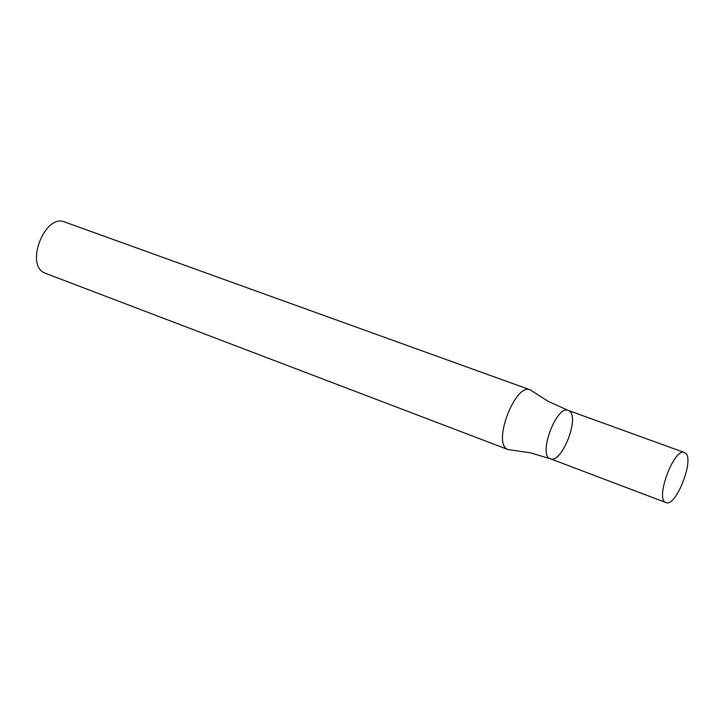 <?xml version="1.0" encoding="UTF-8"?>
<svg xmlns="http://www.w3.org/2000/svg" width="724" height="724" viewBox="0 0 724 724"><rect width="100%" height="100%" fill="white"/><g stroke="black" fill="none" stroke-linecap="round" stroke-linejoin="round"><path stroke-width="1.09" d="M530.212 389.847L64.689 221.997C45.06 213.281 24.77 264.731 44.598 272.993L508.067 449.577L530.411 452.826L550.321 458.763C537.67 455.45 556.485 404.68 568.24 410.418L569.118 410.861C580.214 416.852 561.616 464.301 550.321 458.763C537.67 455.45 556.485 404.68 568.24 410.418L548.276 401.395L530.212 389.847C515.515 382.625 492.311 442.699 507.298 449.206L508.067 449.577M685.248 452.971C695.04 458.554 675.935 507.651 665.935 502.565C654.596 499.804 674.071 447.26 684.479 452.554L685.248 452.971M684.479 452.554L568.24 410.418M665.935 502.565L550.321 458.763"/></g></svg>
